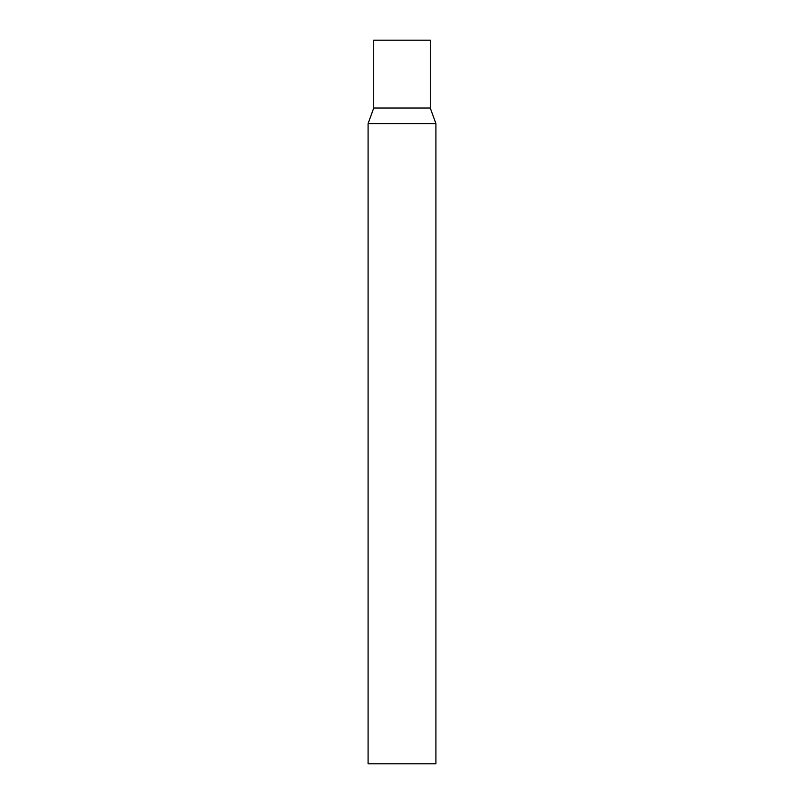 <?xml version="1.0" encoding="UTF-8"?>
<svg xmlns="http://www.w3.org/2000/svg" width="804" height="804" viewBox="0 0 804 804"><rect width="100%" height="100%" fill="white"/><g stroke="black" fill="none" stroke-linecap="round" stroke-linejoin="round"><path stroke-width="1.21" d="M435.919 123.595L430.261 108.037L373.739 108.037L430.261 108.037L430.261 40.2L373.739 40.2L373.739 108.037L368.081 123.595L368.081 763.8L435.919 763.8L435.919 123.595L368.081 123.595"/></g></svg>
